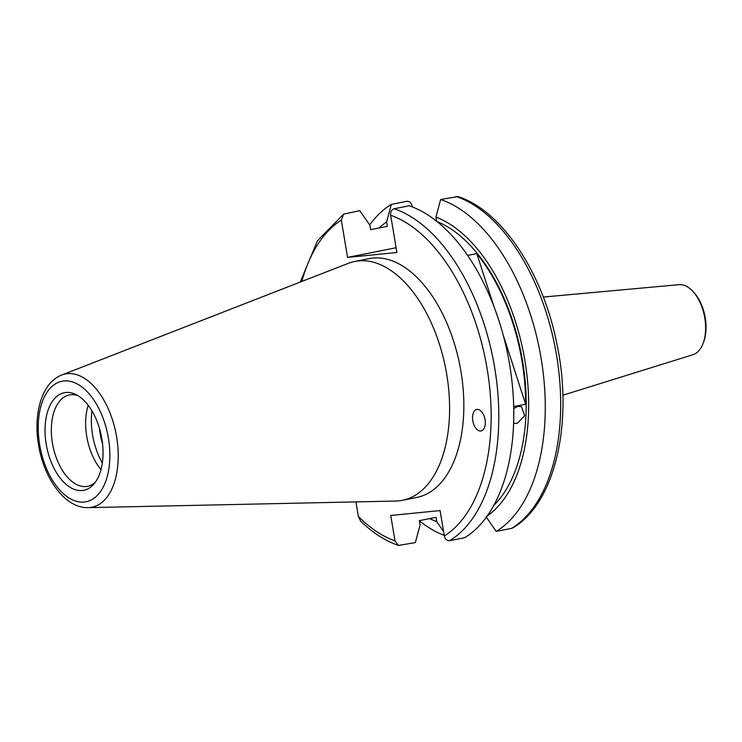 <?xml version="1.0" encoding="UTF-8"?>
<svg xmlns="http://www.w3.org/2000/svg" width="742" height="742" viewBox="0 0 742 742"><rect width="100%" height="100%" fill="white"/><g stroke="black" fill="none" stroke-linecap="round" stroke-linejoin="round"><path stroke-width="1.11" d="M692.917 291.43L693.965 292.571A33.974 19.032 78.7 0 1 703.741 341.672L703.203 343.138A35.774 20.034 -101.3 0 0 692.917 291.43A35.774 20.034 -101.3 0 0 678.967 284.668A35.774 20.034 -101.3 0 0 678.874 284.678M562.853 395.226L692.907 354.722A35.774 20.034 -101.3 0 0 703.203 343.138M472.784 420.797A10.963 6.14 -101.3 0 0 482.393 430.369A10.963 6.14 -101.3 0 0 485.036 419.582A10.963 6.14 -101.3 0 0 475.427 410.02A10.963 6.14 -101.3 0 0 472.784 420.797M102.535 443.66A38.361 21.481 78.7 0 1 100.235 434.153A38.361 21.481 78.7 0 1 99.539 428.616M101.858 438.754A49.742 27.862 -101.3 0 0 75.767 394.475A49.742 27.862 -101.3 0 0 46.227 444.272A49.742 27.862 -101.3 0 0 93.65 484.303A49.742 27.862 -101.3 0 0 101.858 438.754M77.966 395.681A46.579 26.091 -101.3 0 0 69.405 394.939A46.579 26.091 -101.3 0 0 52.45 443.206A46.579 26.091 -101.3 0 0 87.593 486.307A46.579 26.091 -101.3 0 0 95.217 482.346M88.196 405.28A46.579 26.091 -101.3 0 0 86.731 436.379A46.579 26.091 -101.3 0 0 100.995 469.556M91.915 410.79A52.061 29.151 -101.3 0 0 92.574 434.914A52.061 29.151 -101.3 0 0 102.322 463.045M88.14 507.649L395.653 501.054A121.79 68.208 -101.3 0 0 402.359 500.331L416.605 497.492A121.79 68.208 -101.3 0 0 460.93 371.288A121.79 68.208 -101.3 0 0 369.052 258.606L354.806 261.444A121.79 68.208 -101.3 0 0 348.323 263.336L61.734 375.016C41.728 382.687 33.167 413.758 38.547 444.94C43.973 478.646 65.073 508.353 88.14 507.649A67.949 38.055 -101.3 0 0 116.605 436.834A67.949 38.055 -101.3 0 0 61.734 375.016M402.359 500.331A121.79 68.208 -101.3 0 0 446.684 374.126A121.79 68.208 -101.3 0 0 354.806 261.444M412.264 206.897L412.116 206.035C411.337 202.724 409.538 201.156 406.737 201.332L391.312 204.402A174.12 97.517 -101.3 0 0 369.655 224.928M487.151 516.052A158.352 88.688 -101.3 0 0 524.891 360.593A158.352 88.688 -101.3 0 0 435.944 217.091L440.646 199.505L457.99 196.565C502.278 210.7 543.32 273.566 557.14 345.16C573.362 423.172 555.109 503.373 512.833 527.868L511.609 528.35A174.12 97.517 -101.3 0 0 556.528 355.177A174.12 97.517 -101.3 0 0 456.061 196.435M486.093 516.775L496.185 531.42A174.12 97.517 -101.3 0 0 541.103 358.247A174.12 97.517 -101.3 0 0 440.646 199.505M391.312 204.402L386.61 221.988L387.343 226.338L370.638 229.658L369.915 225.308L359.824 210.672L343.62 214.132L341.329 220.124A168.638 94.447 -101.3 0 0 301.864 281.441M513.724 408.638L517.842 406.328L521.533 406.764L524.668 415.752L517.193 423.413L513.965 423.181M493.671 505.562A154.113 86.313 -101.3 0 0 521.005 352.533A154.113 86.313 -101.3 0 0 437.149 221.635M467.645 255.415L476.791 253.588A154.113 86.313 78.7 0 1 525.642 404.223L513.677 406.607M429.757 518.575A158.352 88.688 -101.3 0 0 436.76 521.672L436.036 517.322L419.341 520.652L420.065 524.993L415.362 542.587L398.463 545.435L395.004 540.862L390.756 515.467L440.08 510.57L444.328 535.965A168.638 94.447 -101.3 0 0 487.123 368.691A168.638 94.447 -101.3 0 0 390.663 215.226L396.896 252.503L347.562 257.4L341.329 220.124M398.463 545.435C385.293 540.918 372.67 532.802 360.603 521.079L358.367 516.451L355.928 501.907M390.663 215.226C390.329 211.832 391.498 209.68 394.178 208.752L409.148 205.775A174.12 97.517 -101.3 0 1 509.615 364.517A174.12 97.517 -101.3 0 1 464.696 537.69L449.717 540.668A174.12 97.517 -101.3 0 0 494.645 367.503A174.12 97.517 -101.3 0 0 394.178 208.752M444.328 535.965C445.117 539.276 446.916 540.844 449.717 540.668M386.61 221.988A158.352 88.688 -101.3 0 0 378.995 227.998M436.63 221.218L435.944 217.091M496.185 531.42L511.609 528.35M419.378 520.875A174.12 97.517 -101.3 0 0 444.235 535.381M443.605 531.606L436.76 521.672M347.562 257.4L396.098 247.735M525.642 404.223L503.178 334.967M493.894 306.335L476.791 253.588M39.688 444.922A61.438 34.41 -101.3 0 0 84.171 502.046A61.438 34.41 -101.3 0 0 108.397 438.105A61.438 34.41 -101.3 0 0 63.914 380.971A61.438 34.41 -101.3 0 0 39.688 444.922M358.367 516.451A168.638 94.447 -101.3 0 0 395.004 540.862M678.967 284.668L543.311 297.06M300.241 282.071L317.372 240.909L343.62 214.132"/></g></svg>
